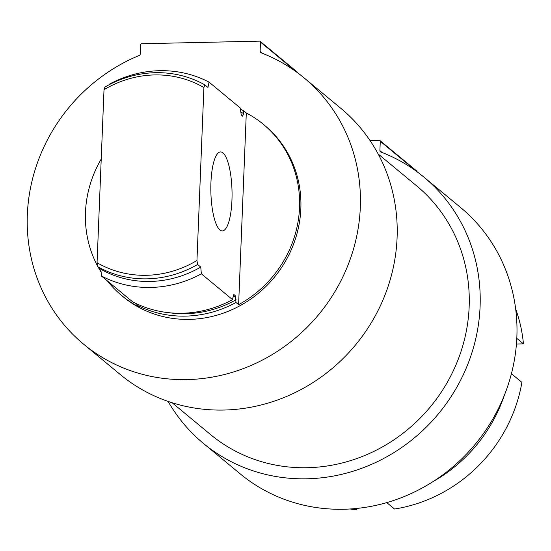 <?xml version="1.0" encoding="UTF-8"?>
<svg xmlns="http://www.w3.org/2000/svg" width="551" height="551" viewBox="0 0 551 551"><rect width="100%" height="100%" fill="white"/><g stroke="black" fill="none" stroke-linecap="round" stroke-linejoin="round"><path stroke-width="0.83" d="M246.304 112.983L238.611 304.669A111.123 104.291 -50.4 0 0 299.537 207.575A111.123 104.291 -50.4 0 0 263.392 124.34A111.123 104.291 -50.4 0 0 246.304 112.983L243.68 110.806A111.123 104.291 -50.4 0 0 240.326 109.132M107.287 280.838A111.123 104.291 -50.4 0 0 121.626 295.508L122.942 296.596A111.123 104.291 -50.4 0 0 235.883 307.851A111.123 104.291 -50.4 0 0 300.853 208.664A111.123 104.291 -50.4 0 0 264.7 125.428L263.392 124.34M238.611 304.669L235.98 302.499A111.123 104.291 -50.4 0 1 136.083 304.689L136.131 303.573M121.626 295.508A111.123 104.291 -50.4 0 0 138.707 306.866L136.083 304.689M101.219 159.074A111.123 104.291 -50.4 0 0 97.617 266.105M98.106 267.001A111.123 104.291 -50.4 0 0 101.109 272.111M233.018 297.168A105.689 99.187 -50.4 0 0 235.435 295.811L235.98 302.499M243.68 110.806L243.57 113.54L242.647 116.185L241.262 115.042L240.215 107.941L209.049 82.127A111.123 104.291 -50.4 0 0 109.153 84.324L109.064 84.778M235.435 295.811L234.051 294.661L233.3 295.756L232.522 299.627L201.356 273.819A111.123 104.291 -50.4 0 1 101.46 276.01L100.867 269.287A105.689 99.187 -50.4 0 0 200.764 267.09L201.356 273.819M233.789 294.64L234.051 294.661A105.689 99.187 -50.4 0 1 233.548 294.95M101.46 276.01L132.626 301.824A111.123 104.291 -50.4 0 0 232.522 299.627M209.049 82.127L207.975 87.471L204.827 84.861A105.689 99.187 -50.4 0 0 104.924 87.058L104.008 89.73A102.727 96.411 -50.4 0 1 203.904 87.54L196.955 260.499L197.609 264.48L200.764 267.09M100.867 269.287L97.713 266.677A105.689 99.187 -50.4 0 0 197.609 264.48M97.713 266.677L97.059 262.689A102.727 96.411 -50.4 0 0 196.955 260.499M204.827 84.861L203.904 87.54M97.059 262.689L104.008 89.73M168.103 401.41A172.856 162.228 -50.4 0 0 203.34 443.341A172.856 162.228 -50.4 0 0 438.541 413.691A172.856 162.228 -50.4 0 0 423.864 177.091A172.856 162.228 -50.4 0 0 380.748 151.966A1.481 1.391 -50.4 0 1 379.894 150.643L380.273 141.29A0.985 0.93 -50.4 0 0 379.357 140.347L370.038 140.553M417.045 171.767L417.045 171.747A0.985 0.93 -50.4 0 0 416.728 171.01L379.949 140.553M203.34 443.341L240.119 473.798A172.856 162.228 -50.4 0 0 475.313 444.154A172.856 162.228 -50.4 0 0 460.636 207.548L423.864 177.091M172.126 402.74L210.585 434.594A161.498 151.566 -50.4 0 0 374.735 450.959A161.498 151.566 -50.4 0 0 469.156 306.804A161.498 151.566 -50.4 0 0 416.618 185.839L378.151 153.984M260.492 42.09L260.113 51.436A1.481 1.391 -50.4 0 0 260.967 52.765A172.856 162.228 -50.4 0 1 304.083 77.884A172.856 162.228 -50.4 0 1 318.76 314.49A172.856 162.228 -50.4 0 1 83.566 344.141A172.856 162.228 -50.4 0 1 139.279 55.437A1.481 1.391 -50.4 0 0 140.236 54.067L140.615 44.721A0.985 0.93 -50.4 0 1 141.607 43.736L259.576 41.146A0.985 0.93 -50.4 0 1 260.168 41.346L296.948 71.802A0.985 0.93 -50.4 0 1 297.264 72.546L260.492 42.09A0.985 0.93 -50.4 0 0 260.168 41.346M83.566 344.141L120.338 374.597A172.856 162.228 -50.4 0 0 355.533 344.947A172.856 162.228 -50.4 0 0 340.855 108.34L304.083 77.884M231.95 200.123A39.507 10.586 88.7 0 0 220.572 151.924A39.507 10.586 88.7 0 0 210.861 191.658A39.507 10.586 88.7 0 0 222.308 230.924A39.507 10.586 88.7 0 0 231.95 200.123M386.768 502.602L394.516 509.021A148.164 139.052 -50.4 0 0 521.9 382.394L511.424 373.723M516.445 344.017L523.45 343.865A148.164 139.052 -50.4 0 0 515.681 309.063M433.045 481.581A148.164 139.052 -50.4 0 0 504.213 395.646M523.45 343.865L516.81 338.369M356.518 508.456L356.463 509.854L354.954 508.607M350.112 508.972A148.164 139.052 -50.4 0 0 356.463 509.854M169.074 312.734A108.65 101.969 -50.4 0 0 236.09 299.765M243.57 113.54A108.65 101.969 -50.4 0 0 240.573 111.991M380.273 141.29L417.045 171.747M379.894 150.643L382.153 152.51M260.113 51.436L262.372 53.309"/></g></svg>
